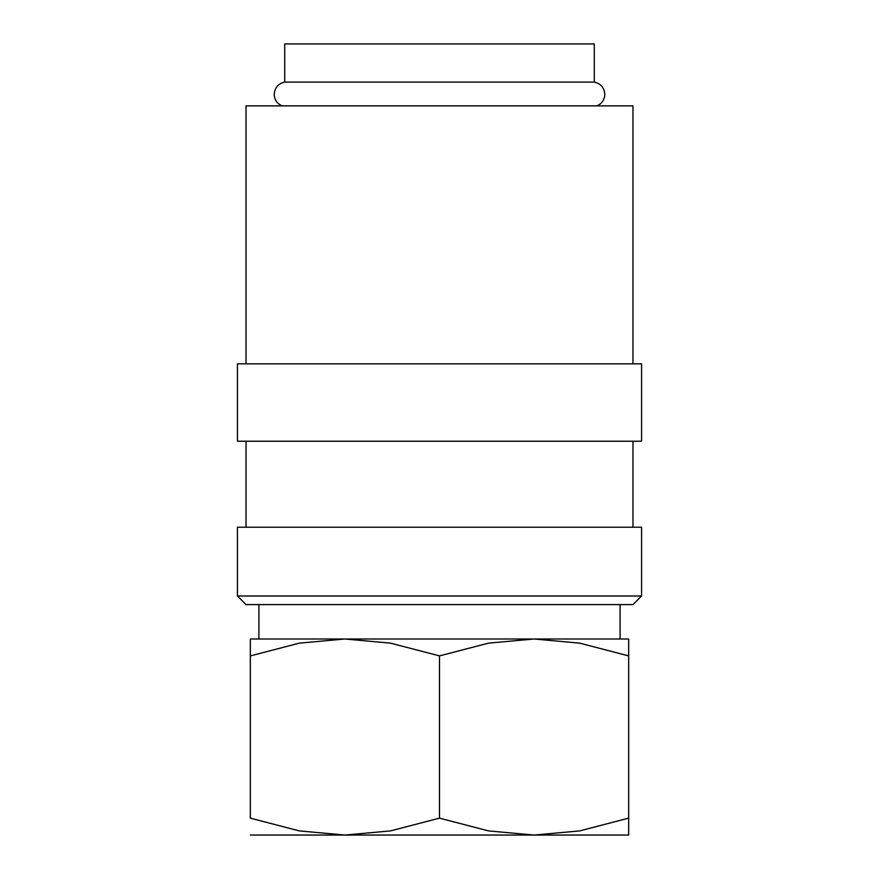 <?xml version="1.0" encoding="UTF-8"?>
<svg xmlns="http://www.w3.org/2000/svg" width="879" height="879" viewBox="0 0 879 879"><rect width="100%" height="100%" fill="white"/><g stroke="black" fill="none" stroke-linecap="round" stroke-linejoin="round"><path stroke-width="1.32" d="M282.038 105.865C277.072 103.623 274.457 99.788 274.193 94.339C274.698 87.669 278.203 83.593 284.719 82.099L594.281 82.099C600.796 83.593 604.302 87.669 604.807 94.339C604.543 99.788 601.928 103.623 596.962 105.865M439.5 595.995L237.429 595.995L246.021 604.598L632.979 604.598L641.571 595.995L439.5 595.995M641.571 595.995L641.571 527.213L237.429 527.213L237.429 595.995M439.5 363.829L237.429 363.829L237.429 441.225L641.571 441.225L641.571 363.829L439.5 363.829M632.979 363.829L632.979 105.865L246.021 105.865L246.021 363.829M250.328 639L344.909 639L390.474 643.142L439.5 655.888L488.526 643.142L534.091 639L579.657 643.142L628.672 655.888C628.672 633.265 628.672 633.265 628.672 655.921L628.672 818.151C628.672 840.774 628.672 840.774 628.672 818.118L579.657 830.908L534.091 835.05L488.526 830.908L439.5 818.151L390.474 830.908L344.909 835.05L299.343 830.908L250.328 818.151L250.328 655.888C250.328 633.265 250.328 633.265 250.328 655.921L299.343 643.142L344.909 639L628.672 639M250.328 835.05L628.672 835.05M284.719 82.099L284.719 43.95L594.281 43.95L594.281 82.099M250.328 818.118C250.328 840.774 250.328 840.774 250.328 818.118M439.5 818.151L439.5 655.888M246.021 441.225L246.021 527.213M258.92 604.598L258.92 639M620.08 604.598L620.08 639M632.979 441.225L632.979 527.213"/></g></svg>
